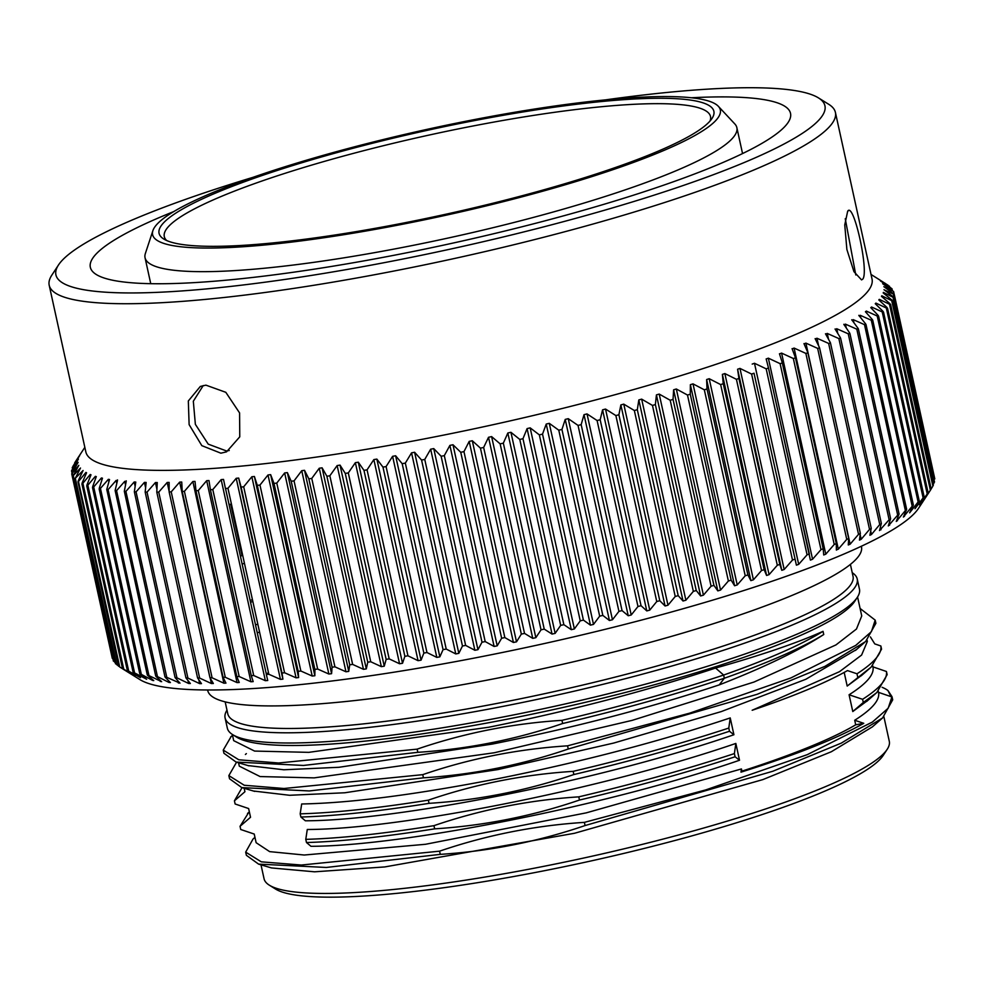 <?xml version="1.0" encoding="UTF-8"?>
<svg xmlns="http://www.w3.org/2000/svg" width="984" height="984" viewBox="0 0 984 984"><rect width="100%" height="100%" fill="white"/><g stroke="black" fill="none" stroke-linecap="round" stroke-linejoin="round"><path stroke-width="1.48" d="M269.333 885.169L275.52 889.032A314.806 47.613 -12.4 0 0 522.295 874.948A314.806 47.613 -12.4 0 0 883.201 755.417L887.199 749.316A320.083 48.413 167.6 0 1 587.067 857.298A320.083 48.413 167.6 0 1 269.321 885.169A320.083 48.413 167.6 0 1 264.056 878.737L260.994 864.838M883.903 716.758L889.29 741.272A320.083 48.413 167.6 0 1 887.199 749.316M867.076 640.24L867.347 641.445L861.603 655.061L839.512 671.666L752.17 710.264C794.002 696.131 825.773 682.896 847.482 670.584L856.99 673.782C874.161 662.749 882.119 653.474 880.852 645.984L874.764 643.893L870.385 636.894M253.417 791.013L289.579 795.281L344.781 792.772L497.966 769.574L613.844 743.018L721.26 711.592L805.81 679.28L856.498 649.526M429.049 803.338C377.487 811.505 334.757 816.068 300.883 817.015L305.36 820.791C396.454 820.656 600.166 780.706 733.916 734.74L730.226 717.926C659.711 741.444 582.934 761.567 499.884 778.27C417.241 794.482 351.177 803.042 301.682 803.977L300.182 813.842C334.093 812.882 376.823 808.331 428.347 800.152L429.049 803.338C478.618 800.201 526.883 790.595 573.869 774.531L573.168 771.345C523.303 774.556 475.038 784.15 428.347 800.152M254.954 837.347L253.023 839.044L245.68 852.132L246.381 855.305L258.595 864.124L271.51 867.937L314.572 871.812L384.707 866.941L574.484 833.276L762.858 779.599L831.382 751.714L872.427 726.844L882.55 717.976L892.697 699.833L891.996 696.66L887.962 690.547L891.012 696.635L878.54 692.367C880.151 699.882 872.205 709.181 854.702 720.251L863.768 723.314C837.101 738.48 796.167 754.765 740.977 772.157L741.444 768.947L586.193 812.87L425.506 844.284L304.24 855.022L269.641 851.627L256.135 842.698L254.229 834.051L240.736 829.5L240.047 826.314L250.539 817.249M852.23 572.688A323.613 48.954 167.6 0 1 857.212 578.961L859.462 589.17A323.613 48.954 167.6 0 1 857.347 597.3L854.678 601.372A320.083 48.413 167.6 0 1 851.812 604.976A320.083 48.413 167.6 0 1 487.707 722.908A320.083 48.413 167.6 0 1 236.8 737.225L232.667 734.642A323.613 48.954 167.6 0 1 227.341 728.148L225.09 717.951A323.613 48.954 167.6 0 1 226.984 710.153M715.577 668.062L723.634 675.049C767.951 659.428 801.087 644.852 823.042 631.322C797.335 642.884 761.505 655.123 715.577 668.062C645.811 691.137 570.167 710.866 488.667 727.25L308.791 752.354L254.598 751.075L233.688 740.644L232.322 734.433M823.042 631.322L823.743 634.52C801.911 647.939 768.775 662.515 724.347 678.234L719.255 684.876C764.088 667.386 798.922 650.596 823.743 634.52M247.98 765.564L283.81 769.771L338.963 767.286L492.357 744.064C573.881 727.705 649.514 707.976 719.255 684.876M857.568 596.956L861.738 615.935L856.474 629.022L835.957 644.914L754.064 682.023L632.257 720.337L494.276 752.76L314.154 777.877L260.083 776.561L239.297 766.155L238.558 762.784M850.41 564.398L853.03 576.317A320.083 48.413 167.6 0 1 848.073 587.977A320.083 48.413 167.6 0 1 483.968 705.897A320.083 48.413 167.6 0 1 227.784 713.794L225.164 701.863M844.186 672.416L847.187 686.057L862.451 674.716M740.977 772.157L741.924 771.136L741.444 768.947M741.924 771.136A320.083 48.413 -12.4 0 0 855.711 724.802L854.702 720.251M849.081 694.765L862.587 699.304C879.745 688.32 887.691 679.046 886.436 671.494L872.931 666.857C874.542 674.372 866.596 683.671 849.081 694.765L852.784 711.543L868.159 700.128M735.835 743.437C602.183 789.389 398.471 829.389 307.279 829.487L305.778 839.352C339.898 838.38 382.616 833.817 433.956 825.662L434.657 828.848C484.226 825.699 532.504 816.093 579.478 800.041C635.492 786.843 687.361 772.415 735.097 756.77L739.525 760.251L735.835 743.437L734.396 753.584L735.097 756.77M434.657 828.848C383.096 837.027 340.366 841.578 306.479 842.525L310.969 846.301C401.927 846.154 605.713 806.265 739.525 760.251M561.95 720.337C620.769 706.451 674.667 691.358 723.634 675.049L724.347 678.234C675.368 694.544 621.47 709.636 562.651 723.511L561.95 720.337C512.356 723.474 464.079 733.08 417.13 749.144L417.831 752.317C467.683 749.131 515.948 739.525 562.651 723.511M231.166 736.512L223.245 750.091L238.792 759.783L278.583 762.994L417.13 749.144M236.554 762.206L228.854 775.601L229.555 778.787L241.793 787.606L309.247 790.951L423.452 777.827C472.873 774.74 521.151 765.134 568.26 749.021L567.559 745.835L689.71 713.142L790.89 677.939L855.723 645.418L871.418 631.642L875.182 620.129L860.09 608.456M567.559 745.835C517.621 749.033 469.356 758.639 422.751 774.654L423.452 777.827M228.854 775.601L244.253 785.257L283.97 788.504L422.751 774.654M568.26 749.021L757.053 694.335L824.924 666.365L865.612 641.568L875.883 623.303L875.182 620.129M223.245 750.091L223.946 753.277L236.086 762.071L303.441 765.454L417.831 752.317M881.541 649.157L880.852 645.984L881.553 649.157L871.234 667.029L847.187 686.057M857.691 676.967L856.99 673.782M857.347 597.3A323.613 48.954 167.6 0 1 854.444 600.953A323.613 48.954 167.6 0 1 544.263 708.566A323.613 48.954 167.6 0 1 232.667 734.642M857.212 578.961A323.613 48.954 167.6 0 1 852.206 590.744A323.613 48.954 167.6 0 1 517.744 703.437A323.613 48.954 167.6 0 1 225.09 717.951M861.357 546.255L861.48 546.833A334.671 50.627 167.6 0 1 856.289 559.01A334.671 50.627 -12.4 0 1 510.401 675.553A334.671 50.627 -12.4 0 1 207.747 690.559L207.624 689.981M250.551 602.343A334.671 50.627 167.6 0 1 252.802 601.322M252.421 599.576A341.719 51.685 -12.4 0 0 250.157 600.572M257.906 624.496A341.719 51.685 167.6 0 1 255.434 624.545M242.691 555.308A376.503 56.949 -12.4 0 0 240.403 556.194M257.193 632.515A376.503 56.949 -12.4 0 0 259.641 632.38M242.162 564.176A341.719 51.685 167.6 0 1 244.426 563.18M122.742 668.911L139.863 679.575A403.366 61.008 -12.4 0 0 456.047 661.531A403.366 61.008 -12.4 0 0 918.49 508.371L927.715 494.325M446.219 649.059L443.071 649.637L402.185 463.685L405.334 463.095L446.219 649.059L455.764 653.929L458.827 653.351L462.468 646.008L421.582 460.057L414.608 452.271L458.827 653.351M426.97 652.527L423.858 653.081L382.973 467.117L386.085 466.576L426.97 652.527L436.822 657.398L439.848 656.845L443.071 649.637M407.942 655.811L404.879 656.316L363.982 470.364L367.057 469.848L407.942 655.811L418.065 660.67L421.054 660.166L423.858 653.081M389.184 658.886L386.159 659.366L345.273 473.402L348.299 472.923L389.184 658.886L399.566 663.757L402.517 663.278L404.879 656.316M370.734 661.752L367.77 662.195L326.885 476.231L329.849 475.789L370.734 661.752L381.349 666.648L384.252 666.193L386.159 659.366M352.641 664.409L349.726 664.815L308.841 478.851L311.756 478.445L352.641 664.409L363.465 669.317L366.306 668.899L367.77 662.195M334.929 666.832L332.088 667.214L291.202 481.25L294.044 480.881L334.929 666.832L345.962 671.777L348.742 671.395L349.726 664.815M317.66 669.046L314.892 669.378L274.007 483.427L276.775 483.082L317.66 669.046L328.865 674.028L331.571 673.683L332.088 667.214M300.858 671.014L298.177 671.322L257.291 485.358L259.973 485.063L300.858 671.014L312.211 676.045L314.855 675.737L314.892 669.378M284.573 672.761L281.978 673.019L241.092 487.068L243.688 486.797L284.573 672.761L296.061 677.828L298.607 677.558L298.177 671.322M169.137 491.299L167.194 482.455L169.137 482.406L169.137 491.914L171.216 491.852L212.101 677.804L223.885 683.191L179.666 482.111L181.732 482.025L182.212 491.434L184.402 491.336L225.287 677.287L237.058 682.601L192.852 481.52L195.017 481.41L195.976 490.708L198.276 490.573L239.161 676.525L250.895 681.764L206.689 480.684L208.965 480.536L210.404 489.737L212.802 489.552L253.7 675.516L265.36 680.694L221.154 479.614L223.528 479.417L225.447 488.519L227.956 488.298L268.841 674.261L280.428 679.378L282.9 679.144L281.978 673.019M268.841 674.261L266.332 674.483L267.734 680.497L265.36 680.694M253.7 675.516L251.264 675.639L210.404 489.737M250.895 681.764L253.171 681.617L251.289 675.701M239.161 676.525L236.824 676.549L195.976 490.708M237.058 682.601L239.235 682.49L236.861 676.672M225.287 677.287L223.036 677.226L182.212 491.434M223.885 683.191L225.951 683.117L223.097 677.398M212.101 677.804L209.936 677.656L169.137 491.914M156.923 489.331L155.435 482.541L157.268 482.541L156.788 492.135L158.744 492.111L199.629 678.074L211.4 683.536L213.356 683.486L210.023 677.865M199.629 678.074L197.55 677.841L156.788 492.135M145.607 487.769L144.414 482.394L146.136 482.431L145.177 492.098L147.022 492.123L187.907 678.074L199.641 683.622L201.474 683.622L197.673 678.087M187.907 678.074L185.915 677.767L145.177 492.098M135.14 486.354L134.181 481.988L135.767 482.074L134.353 491.816L136.063 491.877L176.948 677.841L188.633 683.474L190.343 683.511L186.062 678.062M176.948 677.841L175.041 677.459L134.353 491.816M125.534 484.94L124.747 481.348L126.198 481.459L124.328 491.287L125.903 491.385L166.788 677.349L179.986 683.154L175.238 677.779M166.788 677.349L164.98 676.906L124.328 491.287M116.788 483.439L116.124 480.45L117.453 480.61L115.128 490.499L116.567 490.647L157.452 676.598L168.953 682.429L170.417 682.539L165.214 677.238M157.452 676.598L155.73 676.094L115.128 490.499M108.892 481.816L108.351 479.319L109.531 479.516L106.776 489.466L108.08 489.651L148.965 675.614L161.659 681.691L156.013 676.463M148.965 675.614L147.317 675.049L106.776 489.466M101.881 480.032L101.426 477.953L102.471 478.187L99.286 488.187L100.442 488.408L141.327 674.372L152.557 680.399L153.75 680.596L147.661 675.43M152.335 679.415L153.75 680.596M141.327 674.372L140.171 674.151L141.327 674.372M95.755 478.076L95.374 476.342L96.284 476.613L92.668 486.674L93.689 486.932L134.574 672.896L146.69 679.268L140.171 674.151M145.484 678.32L146.69 679.268M134.574 672.896L133.553 672.625L134.574 672.896M90.528 475.936L90.208 474.497L90.983 474.805L86.961 484.915L87.834 485.21L128.72 671.174L140.491 677.693L133.553 672.625M139.482 676.955L140.491 677.693M128.72 671.174L127.846 670.867L128.72 671.174M86.211 473.599L85.952 472.418L86.567 472.775L82.152 482.91L82.877 483.255L123.763 669.218L135.189 675.885L127.846 670.867M134.365 675.331L135.189 675.885M123.763 669.218L123.037 668.874L123.763 669.218M82.804 471.078L78.277 480.684L119.74 667.029L130.786 673.856L123.037 668.874M130.159 673.511L130.786 673.856M80.319 468.359L75.325 478.236L116.629 664.606L118.424 665.787M78.757 465.444L73.308 475.567L114.464 661.974L115.214 662.49M74.686 462.812L77.674 458.249M79.667 455.592L74.452 463.87M72.927 466.293L79.384 456.047M78.437 459.061L72.742 466.846L73.013 468.089M72.115 469.589L78.265 459.344M78.13 462.345L72.078 470.106L72.533 472.172M72.238 472.677L78.08 462.443M78.818 465.346L72.361 473.169L73.013 476.17M73.308 475.567L80.491 468.027M75.325 478.236L83.074 470.512M78.277 480.684L78.843 481.065L85.952 472.418L86.567 472.775M82.152 482.91L82.877 483.255L90.208 474.497L90.983 474.805M86.961 484.915L87.834 485.21L95.374 476.342L96.284 476.613M92.668 486.674L93.689 486.932L101.426 477.953L102.471 478.187M99.286 488.187L100.442 488.408L108.351 479.319L109.531 479.516M116.124 480.45L108.08 489.651M117.502 479.909L117.453 480.61M124.747 481.348L116.567 490.647M126.223 480.832L126.198 481.459M134.181 481.988L125.903 491.385M144.414 482.394L136.063 491.877M155.435 482.541L147.022 492.123M167.194 482.455L158.744 492.111M179.666 482.111L171.216 491.852M192.852 481.52L184.402 491.336M206.689 480.684L198.276 490.573M221.154 479.614L212.802 489.552M280.428 679.378L236.222 478.298L227.956 488.298M236.222 478.298L238.681 478.064L282.9 679.144M241.092 487.068L238.681 478.064M296.061 677.828L251.843 476.748L243.688 486.797M251.843 476.748L254.401 476.477L298.607 677.558M257.291 485.358L254.401 476.477M312.211 676.045L268.005 474.964L259.973 485.063M268.005 474.964L270.637 474.645L314.855 675.737M274.007 483.427L270.637 474.645M328.865 674.028L284.647 472.947L276.775 483.082M284.647 472.947L287.365 472.603L331.571 673.683M291.202 481.25L287.365 472.603M345.962 671.777L301.744 470.696L294.044 480.881M301.744 470.696L304.523 470.315L348.742 671.395M308.841 478.851L304.523 470.315M363.465 669.317L319.259 468.236L311.756 478.445M319.259 468.236L322.1 467.818L366.306 668.899M326.885 476.231L322.1 467.818M381.349 666.648L337.143 465.567L329.849 475.789M337.143 465.567L340.034 465.112L384.252 666.193M345.273 473.402L340.034 465.112M399.566 663.757L355.359 462.677L348.299 472.923M355.359 462.677L358.299 462.197L402.517 663.278M363.982 470.364L358.299 462.197M418.065 660.67L373.858 459.589L367.057 469.848M373.858 459.589L376.847 459.085L421.054 660.166M382.973 467.117L376.847 459.085M436.822 657.398L392.604 456.318L386.085 466.576M392.604 456.318L395.629 455.764L439.848 656.845M402.185 463.685L395.629 455.764M455.764 653.929L411.558 452.849L405.334 463.095M49.2 285.262L85.842 451.914A402.493 60.885 -12.4 0 0 407.966 441.988A402.493 60.885 -12.4 0 0 872.033 279.05L835.404 112.397A402.493 60.885 167.6 0 1 371.325 275.335A402.493 60.885 167.6 0 1 49.2 285.262A402.493 60.885 167.6 0 1 51.832 275.139L58.499 264.967A393.686 59.544 167.6 0 1 252.962 177.341M934.197 479.528L893.349 294.068L884.173 289.837M934.013 482.689L893.005 297.266L883.374 292.396L883.558 293.232M933.115 484.497L933.89 483.218M932.881 486.047L891.725 300.649L881.799 295.79L882.033 296.836M931.159 488.876L932.611 486.613M930.803 489.601L927.924 494.005M927.789 493.328L923.029 501.028L930.384 490.192L889.487 304.228L879.302 299.357L879.585 300.649M923.029 501.028L923.484 500.303M923.841 497.228L919.462 504.804L927.211 493.943L886.326 307.992L875.883 303.097L876.227 304.671M919.462 504.804L920.028 503.845M918.982 501.299L914.997 508.74L923.115 497.879L882.23 311.916L871.566 307.008L871.984 308.902M914.997 508.74L915.649 507.535M913.214 505.518L912.193 506.219L871.307 320.255L872.328 319.554L872.746 320.255L913.373 505.026L909.634 512.824L918.109 501.963L877.224 316.012L866.351 311.079L866.842 313.342M909.634 512.824L910.372 511.336M906.535 509.884L905.378 510.598L864.493 324.646L865.649 323.921L866.018 324.585L906.658 509.417L903.386 517.067L912.193 506.219M898.995 514.386L897.691 515.124L856.806 329.173L858.109 328.422L858.417 329.037L899.069 513.956L896.276 521.446L905.378 510.598M890.581 519.011L889.13 519.773L848.245 333.81L849.942 333.613L890.618 518.63L888.306 525.936L897.691 515.124M881.32 523.746L879.745 524.534L838.86 338.57L840.631 338.299L881.344 523.414L879.499 530.561L889.13 519.773M871.246 528.592L869.536 529.392L828.639 343.428L830.508 343.084L871.234 528.297L869.868 535.271L871.467 534.509L879.745 524.534M860.36 533.525L858.528 534.337L817.643 348.373L819.598 347.955L860.336 533.279L859.462 540.093L861.184 539.306L869.536 529.392M848.675 538.346L848.282 544.988L850.127 544.189L858.528 534.337M848.712 538.543L846.744 539.367L805.859 353.404L794.1 348.065L838.319 549.158L846.744 539.367M836.302 543.623L834.223 544.459L793.338 358.496L795.478 357.918L836.302 543.623L836.375 550.105M836.351 549.958L838.319 549.158M823.19 548.764L820.988 549.613L780.103 363.649L782.341 362.973L823.19 548.764L823.719 554.976L825.785 554.177L834.223 544.459M809.377 553.955L807.064 554.804L766.179 368.84L768.492 368.004L810.398 560.105L812.563 559.244L820.988 549.613M794.912 559.183L792.501 560.031L751.616 374.068L754.027 373.219L796.4 565.173L798.688 564.349L807.064 554.804M779.82 564.422L777.311 565.271L736.426 379.32L738.935 378.459L779.82 564.422L781.8 570.314L784.174 569.49L792.501 560.031M764.138 569.674L761.53 570.523L720.645 384.572L723.252 383.711L764.138 569.674L766.597 575.468L769.07 574.644L777.311 565.271M747.901 574.927L745.22 575.775L704.335 389.812L707.016 388.963L747.901 574.927L750.854 580.621L753.412 579.797L761.53 570.523M731.149 580.154L728.381 581.003L687.496 395.051L690.264 394.203L731.149 580.154L734.581 585.763L737.225 584.939L745.22 575.775M713.929 585.369L711.088 586.206L670.202 400.254L673.044 399.406L713.929 585.369L717.828 590.88L720.546 590.068L728.381 581.003M696.254 590.535L693.351 591.372L652.466 405.42L655.369 404.584L696.254 590.535L700.633 595.972L703.412 595.16L711.088 586.206M678.197 595.652L675.233 596.488L634.348 410.525L637.312 409.701L678.197 595.652L683.031 601.015L685.885 600.215L693.351 591.372M659.784 600.72L656.759 601.532L615.873 415.568L618.899 414.756L659.784 600.72L665.073 605.996L667.976 605.209L675.233 596.488M641.051 605.701L637.976 606.501L597.091 420.537L600.166 419.738L641.051 605.701L646.796 610.916L649.747 610.129L656.759 601.532M622.048 610.597L618.936 611.384L578.051 425.42L581.163 424.633L622.048 610.597L628.235 615.75L631.224 614.988L637.976 606.501M602.823 615.394L599.674 616.168L558.789 430.205L561.938 429.442L602.823 615.394L609.428 620.498L612.454 619.748L618.936 611.384M583.414 620.092L580.24 620.842L539.355 434.879L542.528 434.128L583.414 620.092L590.437 625.135L593.5 624.409L599.674 616.168M563.857 624.668L560.671 625.394L519.786 439.442L522.971 438.704L563.857 624.668L571.298 629.674L574.373 628.948L580.24 620.842M544.226 629.108L541.028 629.821L500.143 443.858L503.341 443.157L544.226 629.108L552.049 634.077L555.136 633.376L560.671 625.394M524.534 633.413L521.336 634.102L480.45 448.151L483.648 447.462L524.534 633.413L532.738 638.358L535.837 637.681L541.028 629.821M504.841 637.571L501.643 638.235L460.758 452.283L463.956 451.619L504.841 637.571L513.414 642.478L516.502 641.826L521.336 634.102M485.198 641.58L482.012 642.208L441.127 456.256L444.313 455.617L485.198 641.58L494.116 646.463L497.203 645.836L501.643 638.235M421.582 460.057L424.756 459.442L465.641 645.406L474.878 650.276L477.953 649.674L482.012 642.208M465.641 645.406L462.468 646.008M411.558 452.849L414.608 452.271M474.878 650.276L430.672 449.196L424.756 459.442M430.672 449.196L433.747 448.593L477.953 649.674M441.127 456.256L433.747 448.593M494.116 646.463L449.897 445.383L444.313 455.617M449.897 445.383L452.984 444.756L497.203 645.836M460.758 452.283L452.984 444.756M513.414 642.478L469.196 441.398L463.956 451.619M469.196 441.398L472.295 440.746L516.502 641.826M480.45 448.151L472.295 440.746M532.738 638.358L488.531 437.277L483.648 447.462M488.531 437.277L491.619 436.601L535.837 637.681M500.143 443.858L491.619 436.601M552.049 634.077L507.842 432.997L503.341 443.157M507.842 432.997L510.93 432.296L555.136 633.376M519.786 439.442L510.93 432.296M571.298 629.674L527.092 428.594L522.971 438.704M527.092 428.594L530.167 427.868L574.373 628.948M539.355 434.879L530.167 427.868M590.437 625.135L546.231 424.055L542.528 434.128M546.231 424.055L549.281 423.329L593.5 624.409M558.789 430.205L549.281 423.329M609.428 620.498L565.222 419.418L561.938 429.442M565.222 419.418L568.248 418.667L612.454 619.748M578.051 425.42L568.248 418.667M628.235 615.75L584.016 414.67L581.163 424.633M584.016 414.67L587.018 413.907L631.224 614.988M597.091 420.537L587.018 413.907M646.796 610.916L602.577 409.836L600.166 419.738M602.577 409.836L605.529 409.049L649.747 610.129M615.873 415.568L605.529 409.049M665.073 605.996L620.867 404.916L618.899 414.756M620.867 404.916L623.77 404.129L667.976 605.209M634.348 410.525L623.77 404.129M683.031 601.015L638.825 399.934L637.312 409.701M638.825 399.934L641.666 399.135L685.885 600.215M652.466 405.42L641.666 399.135M700.633 595.972L656.426 394.892L655.369 404.584M656.426 394.892L659.206 394.08L703.412 595.16M670.202 400.254L659.206 394.08M717.828 590.88L673.622 389.799L673.044 399.406M673.622 389.799L676.328 388.988L720.546 590.068M687.496 395.051L676.328 388.988M734.581 585.763L690.374 384.683L690.264 394.203M690.374 384.683L693.007 383.858L737.225 584.939M704.335 389.812L693.007 383.858M750.854 580.621L706.635 379.541L707.016 388.963M706.635 379.541L709.206 378.717L753.412 579.797M720.645 384.572L709.206 378.717M766.597 575.468L722.391 374.387L723.252 383.711M722.391 374.387L724.864 373.563L769.07 574.644M736.426 379.32L724.864 373.563M781.8 570.314L737.594 369.234L738.935 378.459M737.594 369.234L739.968 368.41L784.174 569.49M751.616 374.068L739.968 368.41M796.4 565.173L754.027 373.219M752.194 364.092L754.482 363.268L798.688 564.349M766.179 368.84L754.482 363.268M766.167 358.914L768.492 368.004M766.179 358.976L768.356 358.164L812.563 559.244M780.103 363.649L768.356 358.164M779.463 353.76L782.305 362.813M779.5 353.896L781.579 353.096L825.785 554.177M793.338 358.496L781.579 353.096M792.071 348.643L795.416 357.672M792.145 348.877L794.1 348.065M805.859 353.404L807.901 352.899M803.965 343.601L807.827 352.579M804.063 343.908L805.908 343.108L850.127 544.189M817.643 348.373L805.908 343.108M815.121 338.644L819.475 347.573M815.256 339.013L816.966 338.225L818.651 345.876M828.639 343.428L816.966 338.225M825.49 333.761L830.361 342.629M825.662 334.191L827.261 333.428L828.565 339.382M838.86 338.57L827.261 333.428M835.059 328.988L840.434 337.795M835.281 329.468L836.757 328.73L837.802 333.502M848.245 333.81L836.757 328.73M843.829 324.314L849.696 333.047M844.087 324.855L845.428 324.13L846.289 328.041M856.806 329.173L845.428 324.13M851.75 319.763L858.109 328.422M852.058 320.353L853.263 319.652L853.977 322.887M864.493 324.646L853.263 319.652M858.811 315.347L865.649 323.921M859.18 315.987L860.237 315.298L860.828 318.004M871.307 320.255L860.237 315.298M865.428 311.743L866.351 311.079L865.428 311.743L872.328 319.554M877.224 316.012L878.097 315.335L877.224 316.012M870.791 307.66L871.566 307.008L870.791 307.66L878.097 315.335M882.23 311.916L882.956 311.264L882.23 311.916M875.256 303.724L875.883 303.097L875.256 303.724L882.956 311.264M886.326 307.992L886.904 307.365L886.326 307.992M878.823 299.948L879.302 299.357L878.823 299.948L886.904 307.365M881.467 296.344L881.799 295.79L881.467 296.344L889.917 303.638M883.189 292.925L891.996 300.083M883.989 289.69L893.128 296.725M892.759 291.079L883.853 286.664L893.312 293.576M882.808 283.835L892.562 290.612M891.566 289.911L891.209 288.3L882.623 283.7M880.828 281.215L890.864 287.869M888.909 286.565L880.459 280.969M877.925 278.804L888.232 285.348M885.329 283.49L877.384 278.435M885.317 283.404L884.665 283.048M819.611 348.201L860.274 533.156M807.926 353.022L848.651 538.273M605.16 99.913A393.686 59.544 167.6 0 1 818.442 97.883L828.762 104.316A402.493 60.885 167.6 0 1 835.404 112.397M847.667 211.228C853.669 200.97 869.45 272.925 862.624 279.247L861.541 279.887L853.94 271.645L846.88 249.493L844.752 224.942L847.667 211.228L848.602 210.625M205.914 385.15L225.816 392.308L239.579 412.911L239.764 436.834L226.541 451.853L220.871 453.181L201.818 445.641L189.125 424.621L188.325 400.968L200.33 386.441L205.914 385.15M818.442 97.883A393.686 59.544 167.6 0 1 371.017 265.163A393.686 59.544 167.6 0 1 58.499 264.967M173.774 211.572A358.447 54.218 -12.4 0 0 95.891 254.253A358.447 54.218 -12.4 0 0 90.344 267.304A358.447 54.218 -12.4 0 0 377.229 258.46A358.447 54.218 -12.4 0 0 784.961 126.407A358.447 54.218 -12.4 0 0 790.521 113.357A358.447 54.218 -12.4 0 0 691.395 97.76M231.474 504.275A358.447 54.218 167.6 0 1 229.014 504.374M718.345 106.309L734.79 123.91A302.961 45.83 167.6 0 1 736.856 127.649A302.961 45.83 167.6 0 1 387.536 250.293A302.961 45.83 167.6 0 1 145.054 257.771A302.961 45.83 167.6 0 1 145.361 253.515L152.901 230.625A290.637 43.96 167.6 0 1 487.707 117.059A290.637 43.96 167.6 0 1 718.345 106.309A290.637 43.96 167.6 0 1 385.224 227.55A290.637 43.96 167.6 0 1 152.901 230.625M163.467 222.95A284.032 42.964 -12.4 0 0 163.738 239.001A284.032 42.964 -12.4 0 0 386.38 226.295A284.032 42.964 -12.4 0 0 709.464 121.647A284.032 42.964 -12.4 0 0 712.022 118.449A284.032 42.964 -12.4 0 0 486.551 118.314A284.032 42.964 -12.4 0 0 163.467 222.95M709.993 121.069A279.628 42.3 -12.4 0 0 710.51 116.506A279.628 42.3 -12.4 0 0 486.711 123.394A279.628 42.3 -12.4 0 0 168.633 226.418A279.628 42.3 -12.4 0 0 164.291 236.603A279.628 42.3 -12.4 0 0 166.677 240.526M203.233 385.556L193.319 401.226L195.361 424.325L208.227 444.141L226.443 450.943L229.247 450.512M855.797 274.991L845.256 218.731M268.607 673.191A376.503 56.949 167.6 0 1 266.16 673.339M258.595 864.124L326.319 867.457L440.266 854.358C489.921 851.185 538.199 841.591 585.086 825.551L772.834 771.247L841.271 743.129L882.55 717.976M585.086 825.551L584.385 822.366C534.558 825.576 486.293 835.17 439.565 851.172L440.266 854.358M245.68 852.132L261.313 861.836L301.338 865.034L439.565 851.172M584.385 822.366L705.688 789.931L807.237 754.666L872.402 722.047L888.183 708.222L891.996 696.66M882.119 687.312A332.309 50.27 167.6 0 1 887.974 690.547M863.768 723.314L855.711 724.802M862.587 699.304L863.288 702.478L852.784 711.543M863.288 702.478L876.806 692.588L887.137 674.667L886.436 671.494M573.168 771.345C628.887 758.234 680.756 743.806 728.787 728.074L730.226 717.926M573.869 774.531C629.625 761.407 681.494 746.979 729.488 731.26L728.787 728.074M733.916 734.74L729.488 731.26M300.883 817.015L300.182 813.842M241.867 787.987L234.426 800.816L244.93 791.726M250.514 817.175L248.62 808.541L235.127 803.989L234.426 800.816M579.478 800.041L578.777 796.856C528.925 800.066 480.647 809.672 433.956 825.662M578.777 796.856C634.791 783.658 686.672 769.23 734.396 753.584M306.479 842.525L305.778 839.352M248.755 812.39L240.047 826.314M242.002 555.566L230.736 504.312M904.198 515.235L904.444 516.379M897.137 519.22L897.469 520.733M889.204 523.242L889.634 525.21M880.397 527.252L880.963 529.81M870.729 531.163L871.467 534.509M860.201 534.816L861.184 539.306M225.631 488.962L266.344 674.175M251.252 675.577L210.441 489.934M236.812 676.451L196.05 491.065M223.024 677.078L182.323 491.938M209.936 677.484L169.273 492.529M211.4 683.536L210.232 678.222M199.641 683.622L198.78 679.71M188.633 683.474L187.981 680.51M178.399 683.068L177.895 680.793M168.953 682.429L168.572 680.67M160.343 681.531L160.048 680.202M878.564 692.453L878.294 691.248M872.956 666.943L872.685 665.713M244.905 791.653L244.167 788.282M246.369 753.621L245.397 754.47M232.519 735.319L230.687 736.93M723.634 675.049L724.335 678.234M243.159 787.987L254.721 791.394M864.493 642.515L855.477 650.424M237.427 762.452L249.001 765.859M871.27 666.992L861.148 675.86M84.833 447.339L77.576 458.409M871.037 274.474L879.708 279.887M889.388 286.11L889.597 287.02M891.947 288.656L892.34 290.464M893.558 291.412L894.198 294.314M894.235 294.376L934.8 478.888M893.964 297.537L934.529 482.062M892.759 300.895L933.324 485.432M890.606 304.437L931.184 488.999M887.519 308.152L928.109 492.75M883.509 312.026L924.111 496.674M878.577 316.073L919.191 500.77M807.913 352.948L848.675 538.334M795.49 358.004L836.252 543.439M782.341 363.108L823.128 548.605M768.516 368.262L809.315 553.808M99.163 489.023L139.777 673.757M92.508 487.56L133.111 672.232M86.752 485.85L127.342 670.473M81.893 483.894L122.483 668.48M77.957 481.717L118.535 666.266M74.944 479.306L115.509 663.831M72.865 476.662L113.431 661.174M71.721 473.808L112.287 658.321M71.512 470.733L72.029 473.07M72.25 467.462L72.558 468.851M742.551 153.565L736.856 127.649M150.749 283.687L145.054 257.771M875.477 693.72L866.683 701.432M247.501 813.485L249.346 811.874"/></g></svg>
